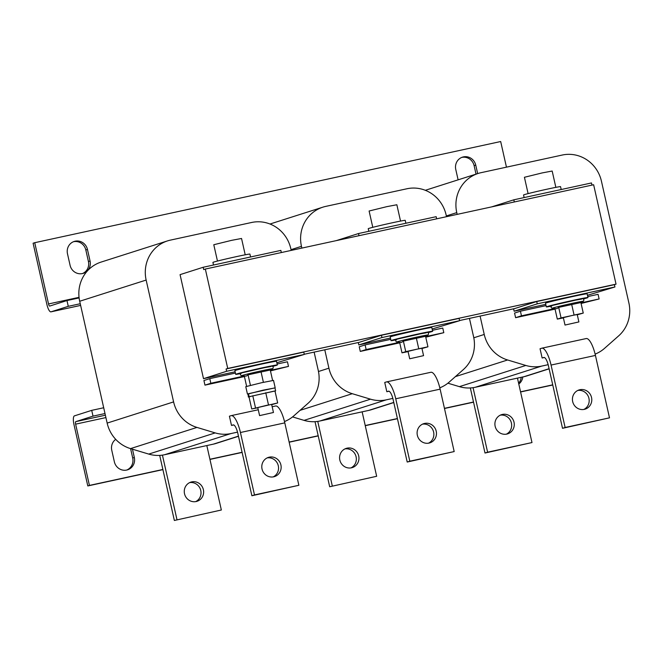 <?xml version="1.0" encoding="UTF-8"?>
<svg xmlns="http://www.w3.org/2000/svg" width="662" height="662" viewBox="0 0 662 662"><rect width="100%" height="100%" fill="white"/><g stroke="black" fill="none" stroke-linecap="round" stroke-linejoin="round"><path stroke-width="0.99" d="M191.732 481.886A10.071 9.649 72.3 0 0 190.888 482.11A10.071 9.649 72.3 0 0 184.632 494.2A10.071 9.649 72.3 0 0 196.167 501.531A10.071 9.649 72.3 0 0 197.011 501.308A10.071 9.649 72.3 0 0 203.267 489.218A10.071 9.649 72.3 0 0 191.732 481.886M577.769 390.456A10.071 9.649 -107.7 0 1 588.692 397.44A10.071 9.649 -107.7 0 1 583.834 409.455M579.887 389.719A10.071 9.649 -107.7 0 1 591.423 397.051A10.071 9.649 -107.7 0 1 585.167 409.141A10.071 9.649 -107.7 0 1 584.323 409.364A10.071 9.649 -107.7 0 1 572.787 402.033A10.071 9.649 -107.7 0 1 579.043 389.943A10.071 9.649 -107.7 0 1 579.887 389.719M502.367 414.437A10.071 9.649 72.3 0 0 501.523 414.66A10.071 9.649 72.3 0 0 495.267 426.75A10.071 9.649 72.3 0 0 506.802 434.082A10.071 9.649 72.3 0 0 507.646 433.858A10.071 9.649 72.3 0 0 513.902 421.768A10.071 9.649 72.3 0 0 502.367 414.437M347.053 448.157A10.071 9.649 72.3 0 0 346.209 448.389A10.071 9.649 72.3 0 0 339.945 460.479A10.071 9.649 72.3 0 0 351.481 467.811A10.071 9.649 72.3 0 0 352.325 467.579A10.071 9.649 72.3 0 0 358.589 455.489A10.071 9.649 72.3 0 0 347.053 448.157M75.12 241.2A10.666 10.211 72.3 0 0 74.227 241.44A10.666 10.211 72.3 0 0 67.483 253.769L70.089 265.33A10.666 10.211 72.3 0 0 83.313 273.323A10.666 10.211 72.3 0 0 90.057 260.993L87.45 249.433A10.666 10.211 72.3 0 0 75.12 241.2M82.485 273.547A10.666 10.211 72.3 0 0 88.427 261.515L85.82 249.955A10.666 10.211 72.3 0 0 73.49 241.721A10.666 10.211 72.3 0 0 73.424 241.738M477.658 173.61L475.746 165.128A10.666 10.211 72.3 0 0 463.417 156.894A10.666 10.211 72.3 0 0 462.515 157.134A10.666 10.211 72.3 0 0 455.77 169.464L458.112 179.841M476.028 174.131L474.116 165.649A10.666 10.211 72.3 0 0 461.786 157.415A10.666 10.211 72.3 0 0 461.712 157.432M518.785 384.01A10.666 10.211 72.3 0 0 522.814 376.951M518.603 383.207A10.666 10.211 72.3 0 0 521.209 377.299M115.718 439.345A10.666 10.211 72.3 0 0 111.762 450.259L114.369 461.819A10.666 10.211 72.3 0 0 126.699 470.053A10.666 10.211 72.3 0 0 127.592 469.813A10.666 10.211 72.3 0 0 134.336 457.483L132.466 449.192M126.765 470.037A10.666 10.211 72.3 0 0 132.706 458.005L130.596 448.629M422.455 424.177A10.071 9.649 -107.7 0 1 433.37 431.161A10.071 9.649 -107.7 0 1 428.513 443.184M424.574 423.44A10.071 9.649 -107.7 0 1 436.109 430.772A10.071 9.649 -107.7 0 1 429.845 442.861A10.071 9.649 -107.7 0 1 429.001 443.085A10.071 9.649 -107.7 0 1 417.465 435.753A10.071 9.649 -107.7 0 1 423.73 423.663A10.071 9.649 -107.7 0 1 424.574 423.44M267.142 457.897A10.071 9.649 -107.7 0 1 278.057 464.889A10.071 9.649 -107.7 0 1 273.199 476.905M269.26 457.161A10.071 9.649 -107.7 0 1 280.787 464.492A10.071 9.649 -107.7 0 1 274.531 476.582A10.071 9.649 -107.7 0 1 273.687 476.814A10.071 9.649 -107.7 0 1 262.152 469.482A10.071 9.649 -107.7 0 1 268.408 457.392A10.071 9.649 -107.7 0 1 269.26 457.161M250.567 256.972L249.913 254.084A18.966 0.496 167.3 0 0 233.992 257.162A18.966 0.496 167.3 0 0 213.66 262.102A18.966 0.496 167.3 0 0 212.916 262.417L213.503 265.023M271.015 366.525L260.778 368.312L242.027 372.814M272.612 380.485L270.253 370.008L248.06 374.824L246.33 376.074L244.303 376.024M240.596 373.625A21.333 0.554 -12.7 0 1 235.713 374.361A21.333 0.554 -12.7 0 1 236.549 374.005A21.333 0.554 -12.7 0 1 259.421 368.453A21.333 0.554 -12.7 0 1 277.337 364.977A21.333 0.554 -12.7 0 1 276.493 365.333A21.333 0.554 -12.7 0 1 272.603 366.409M235.713 374.361L234.878 370.662A21.333 0.554 -12.7 0 1 235.722 370.306A21.333 0.554 -12.7 0 1 258.585 364.754A21.333 0.554 -12.7 0 1 276.501 361.278L277.337 364.977M247.687 394.08L263.244 390.125L274.97 387.932M247.439 394.064L245.776 386.666L261.581 382.727L273.522 380.41L275.185 387.808M245.213 254.804L241.539 238.477L231.568 240.356L213.785 244.733L217.467 261.051M273.464 412.492L271.635 404.399L266.654 405.343L257.766 407.527L259.587 415.62L273.464 412.492L259.587 415.62M561.202 189.531L560.548 186.634A18.966 0.496 167.3 0 0 544.627 189.721A18.966 0.496 167.3 0 0 524.296 194.661A18.966 0.496 167.3 0 0 523.551 194.976L524.13 197.574M555.848 187.354L552.174 171.036L542.203 172.914L524.42 177.284L528.102 193.61M581.65 299.075L571.414 300.871L552.662 305.372M577.281 314.798L583.255 313.085L580.888 302.559L558.695 307.375L556.965 308.633L554.938 308.575M551.231 306.175A21.333 0.554 -12.7 0 1 546.349 306.911A21.333 0.554 -12.7 0 1 547.184 306.564A21.333 0.554 -12.7 0 1 570.056 301.003A21.333 0.554 -12.7 0 1 587.972 297.536A21.333 0.554 -12.7 0 1 587.128 297.892A21.333 0.554 -12.7 0 1 583.239 298.967M546.349 306.911L545.513 303.213A21.333 0.554 -12.7 0 1 546.357 302.865A21.333 0.554 -12.7 0 1 569.221 297.304A21.333 0.554 -12.7 0 1 587.136 293.837L587.972 297.536M578.886 321.931L577.223 314.533L572.233 315.468L563.345 317.661L565.009 325.059L578.886 321.931L565.009 325.059M423.572 355.651L421.901 348.253L416.919 349.197L408.024 351.381L409.695 358.779L423.572 355.651L409.695 358.779M405.88 223.251L405.227 220.355A18.966 0.496 167.3 0 0 389.306 223.442A18.966 0.496 167.3 0 0 368.982 228.382A18.966 0.496 167.3 0 0 368.229 228.696L368.817 231.303M426.336 332.804L416.092 334.591L397.341 339.093M421.959 348.518L427.942 346.805L425.567 336.288L403.381 341.104L401.644 342.353L399.616 342.304M395.917 339.904A21.333 0.554 -12.7 0 1 391.027 340.64A21.333 0.554 -12.7 0 1 391.871 340.285A21.333 0.554 -12.7 0 1 414.743 334.724A21.333 0.554 -12.7 0 1 432.65 331.257A21.333 0.554 -12.7 0 1 431.806 331.612A21.333 0.554 -12.7 0 1 427.917 332.688M391.027 340.64L390.191 336.941A21.333 0.554 -12.7 0 1 391.035 336.586A21.333 0.554 -12.7 0 1 413.907 331.025A21.333 0.554 -12.7 0 1 431.814 327.558L432.65 331.257M400.535 221.075L396.852 204.757L386.889 206.635L369.106 211.013L372.78 227.331M275.632 390.87L249.135 396.712L248.457 393.708L274.962 387.866L275.632 390.87L275.011 391.126M249.02 396.977L248.349 397.018L248.035 393.84L248.349 397.018M249.135 396.712L251.113 396.281L249.02 396.952L251.725 408.967L257.816 407.775M250.683 396.422L248.705 396.844M271.701 404.664L277.676 402.951L274.97 390.936L251.113 396.281M248.465 393.749L248.035 393.84M276.832 362.743L304.288 354.427L226.627 371.283L203.507 378.664L180.064 274.639L203.184 267.266L203.706 269.575L205.336 269.053L227.736 368.453L616.032 284.147L614.402 284.668L614.924 286.977L537.263 303.841L514.142 311.214L545.769 304.346M203.507 378.664L235.134 371.796M275.425 406.038A18.966 5.445 77.7 0 1 275.566 406.005A18.966 5.445 77.7 0 1 284.801 422.869L298.868 485.287L254.489 494.919L240.43 432.509A18.966 5.445 -102.3 0 0 231.187 415.637A18.966 5.445 -102.3 0 0 231.046 415.678L229.416 416.191L231.501 425.443L233.736 424.954M244.427 376.562L204.963 385.135L203.921 380.509L209.788 378.639L235.424 373.07M270.328 370.348L288.483 366.4L270.452 370.91M291.206 250.41L290.808 248.655A33.894 32.455 72.3 0 0 251.626 222.482L170.424 240.116A33.894 32.455 72.3 0 0 167.569 240.877A33.894 32.455 72.3 0 0 146.145 280.059L173.601 401.9A33.894 32.455 72.3 0 0 196.97 427.42L215.191 432.907A33.894 32.455 72.3 0 0 231.005 433.552L237.526 432.137M284.486 421.545A33.894 32.455 72.3 0 0 293.87 415.819L308.037 403.307A33.894 32.455 72.3 0 0 318.265 370.488L314.127 352.118M167.569 240.877L101.129 262.069A33.894 32.455 72.3 0 0 79.697 301.251L107.153 423.092A33.894 32.455 72.3 0 0 130.522 448.613L148.751 454.091A33.894 32.455 72.3 0 0 164.557 454.736L213.371 444.144A33.894 32.455 72.3 0 0 216.217 443.383L238.486 436.283M159.699 455.398L174.363 520.473L221.348 510.005L206.825 445.559M174.363 520.473L221.348 510.005M162.43 455.125L176.969 519.637M195.679 501.622A10.071 9.649 72.3 0 0 200.536 489.607A10.071 9.649 72.3 0 0 189.613 482.623M546.051 305.629L520.415 311.198L514.556 313.068L515.599 317.686L555.054 309.121M581.087 303.469L599.118 298.959L598.076 294.333L587.748 296.576M599.118 298.959L580.963 302.898M554.682 308.608L521.457 315.815L515.599 317.686M521.457 315.815L520.415 311.198M609.503 417.838L562.518 428.306L548.459 365.896A9.483 2.722 -102.3 0 0 543.841 357.455A9.483 2.722 -102.3 0 0 543.767 357.48L542.137 357.993L540.051 348.75L541.682 348.229A18.966 5.445 -102.3 0 1 541.822 348.187L586.201 338.555A18.966 5.445 77.7 0 1 595.436 355.428L609.503 417.838L565.125 427.478L551.057 365.06A18.966 5.445 -102.3 0 0 541.822 348.187M542.137 357.993L544.371 357.513M565.125 427.478L562.518 428.306M470.334 387.957L484.998 453.023L531.983 442.564L517.461 378.118M473.065 387.675L487.604 452.196L531.983 442.564M484.998 453.023L487.604 452.196M506.314 434.181A10.071 9.649 72.3 0 0 511.172 422.157A10.071 9.649 72.3 0 0 500.249 415.173M432.145 329.014L459.61 320.706L381.949 337.562L358.821 344.935L358.283 342.535M358.821 344.935L390.448 338.067M430.739 372.317A18.966 5.445 77.7 0 1 430.888 372.276A18.966 5.445 77.7 0 1 440.122 389.148L454.182 451.567L409.811 461.199L395.744 398.781A18.966 5.445 -102.3 0 0 386.509 381.916A18.966 5.445 -102.3 0 0 386.368 381.949L384.738 382.471L386.823 391.722L389.049 391.234M399.74 342.842L360.277 351.414L359.243 346.789L365.101 344.919L390.737 339.349M425.641 336.619L443.805 332.68L425.774 337.19M324.777 349.809L328.915 368.18A33.894 32.455 72.3 0 0 352.283 393.7L370.513 399.178A33.894 32.455 72.3 0 0 386.318 399.831L392.839 398.408M439.808 387.824A33.894 32.455 72.3 0 0 449.192 382.098L463.359 369.578A33.894 32.455 72.3 0 0 473.587 336.768L469.441 318.397M446.519 216.689L446.122 214.927A33.894 32.455 72.3 0 0 406.948 188.761L325.737 206.395A33.894 32.455 72.3 0 0 322.89 207.156A33.894 32.455 72.3 0 0 301.458 246.338L301.855 248.101M292.571 416.911L304.065 420.37A33.894 32.455 72.3 0 0 319.87 421.015L368.684 410.415A33.894 32.455 72.3 0 0 371.539 409.654L393.799 402.554M315.021 421.677L329.684 486.752L376.661 476.284L362.139 411.838M329.684 486.752L376.661 476.284M317.752 421.404L332.291 485.916M350.992 467.902A10.071 9.649 72.3 0 0 355.85 455.886A10.071 9.649 72.3 0 0 344.935 448.902M80.251 303.734L68.269 306.332L51.007 311.835A8.3 2.383 77.7 0 1 50.949 311.852A8.3 2.383 77.7 0 1 46.903 304.479L33.1 243.219L34.73 242.697L48.533 303.957A2.367 0.679 77.7 0 0 49.691 306.067A2.367 0.679 77.7 0 1 49.691 306.067L66.97 300.556L68.269 306.332M79.109 297.917L66.97 300.556M506.455 167.155L500.679 141.527L34.73 242.697M514.142 311.214L513.596 308.806M427.942 346.805L405.748 351.63L401.991 352.829L408.082 351.63M403.381 341.104L405.748 351.63M399.633 342.362L401.991 352.829M416.357 338.092L418.723 348.617M381.949 337.562L381.428 335.253L459.089 318.389L459.61 320.706M381.428 335.253L359.276 342.312L304.255 354.261M436.647 218.832L436.167 216.681L358.506 233.537L336.304 240.62M358.506 233.537L358.994 235.697M583.255 313.085L561.07 317.901L557.305 319.101L563.403 317.909M558.695 307.375L561.07 317.901M554.946 308.641L557.305 319.101M571.67 304.371L574.045 314.897M587.467 295.293L614.924 286.977M614.402 284.668L536.741 301.533L537.263 303.841M536.741 301.533L514.597 308.591L459.569 320.54M591.969 185.112L591.48 182.952L513.82 199.816L491.626 206.892M513.82 199.816L514.308 201.968M277.676 402.951L251.725 408.967M252.776 395.752L255.491 407.775M265.752 392.74L268.466 404.763M248.06 374.824L250.426 385.334M244.311 376.082L246.628 386.343M261.035 371.812L263.402 382.33M226.627 371.283L226.106 368.974L303.767 352.11L304.288 354.427M281.333 252.553L280.845 250.402L203.184 267.266M162.869 469.474L89.428 485.42L75.625 424.16A2.367 0.679 77.7 0 1 75.758 421.644L93.019 416.133L105.001 413.535M162.91 469.631L87.798 485.941L73.995 424.681A8.3 2.383 77.7 0 1 74.45 415.86L91.712 410.357L93.019 416.133M103.694 407.759L91.712 410.357M552.72 384.829L520.547 391.813M473.504 402.024L444.442 408.338M397.407 418.55L365.225 425.534M318.19 435.753L289.128 442.059M242.085 452.27L209.912 459.262M87.798 485.941L89.428 485.42M552.762 384.986L520.58 391.97M473.545 402.182L444.483 408.495M397.44 418.707L365.267 425.691M318.223 435.91L289.162 442.216M242.127 452.427L209.945 459.42M205.336 269.053L593.632 184.748L616.032 284.147M226.106 368.974L227.736 368.453M454.182 451.567L407.204 462.026L393.137 399.616A9.483 2.722 -102.3 0 0 388.52 391.176A9.483 2.722 -102.3 0 0 388.445 391.201L388.594 391.168M409.811 461.199L407.204 462.026M386.823 391.722L388.445 391.201M443.805 332.68L442.762 328.054L432.435 330.297M399.36 342.328L366.144 349.544L360.277 351.414M366.144 349.544L365.101 344.919M595.121 354.104A33.894 32.455 72.3 0 0 604.505 348.377L618.672 335.857A33.894 32.455 72.3 0 0 628.9 303.047L601.444 181.206A33.894 32.455 72.3 0 0 562.261 155.04L481.059 172.674A33.894 32.455 72.3 0 0 478.204 173.436A33.894 32.455 72.3 0 0 456.772 212.618L457.169 214.372M480.091 316.08L484.236 334.459A33.894 32.455 72.3 0 0 507.605 359.979L525.827 365.457A33.894 32.455 72.3 0 0 541.64 366.103L548.161 364.688M447.884 383.19L459.387 386.649A33.894 32.455 72.3 0 0 475.192 387.295L524.006 376.695A33.894 32.455 72.3 0 0 526.853 375.933L549.121 368.833M298.868 485.287L251.883 495.755L237.823 433.337A9.483 2.722 -102.3 0 0 233.206 424.905A9.483 2.722 -102.3 0 0 233.132 424.921L233.272 424.888M254.489 494.919L251.883 495.755M231.501 425.443L233.132 424.921M288.483 366.4L287.44 361.775L277.121 364.017M244.046 376.049L210.822 383.265L204.963 385.135M210.822 383.265L209.788 378.639M134.336 457.483L132.706 458.005M241.589 375.735C239.942 374.924 240.049 373.964 241.911 372.847L269.806 366.475C274.374 365.027 273.207 368.577 272.62 368.742A15.946 0.414 167.3 0 0 259.818 371.175A15.946 0.414 167.3 0 0 242.168 375.453A15.946 0.414 167.3 0 0 241.589 375.735L245.023 376.173M552.224 308.293C550.577 307.482 550.685 306.514 552.547 305.405L580.433 299.034C585.009 297.577 583.843 301.127 583.255 301.301A15.946 0.414 167.3 0 0 570.454 303.734A15.946 0.414 167.3 0 0 552.803 308.004A15.946 0.414 167.3 0 0 552.224 308.293L555.658 308.732M396.902 342.014C395.255 341.203 395.363 340.243 397.233 339.126L425.12 332.754C429.688 331.306 428.521 334.848 427.933 335.022A15.946 0.414 167.3 0 0 415.132 337.454A15.946 0.414 167.3 0 0 397.49 341.733A15.946 0.414 167.3 0 0 396.902 342.014L400.336 342.453M196.97 427.42L130.522 448.613M173.601 401.9L107.153 423.092M215.191 432.907L148.751 454.091M231.005 433.552L164.557 454.736M238.452 436.142L213.371 444.144M146.145 280.059L79.697 301.251M595.436 355.428L551.057 365.06M352.283 393.7L300.068 410.349M328.915 368.18L318.48 371.506M370.513 399.178L304.065 420.37M386.318 399.831L319.87 421.015M393.774 402.422L368.684 410.415M301.458 246.338L291.032 249.665M80.632 305.405L51.007 311.835M79.043 297.329L48.533 303.957M75.625 424.16L105.912 417.581M105.374 415.206L75.758 421.644M440.122 389.148L395.744 398.781M484.236 334.459L473.793 337.786M456.772 212.618L446.353 215.936M549.088 368.701L524.006 376.695M541.64 366.103L475.192 387.295M525.827 365.457L459.387 386.649M507.605 359.979L455.382 376.628M284.801 422.869L240.43 432.509M475.746 165.128L474.116 165.649M88.427 261.515L90.057 260.993M87.45 249.433L85.82 249.955M270.303 370.232L272.62 368.742M580.938 302.782L583.255 301.301M425.616 336.503L427.933 335.022M322.89 207.156L269.997 224.021M80.632 305.414L50.949 311.852M386.509 381.916L430.888 372.276M478.204 173.436L425.318 190.3M231.187 415.637L258.263 409.761M272.165 406.741L275.566 406.005"/></g></svg>
